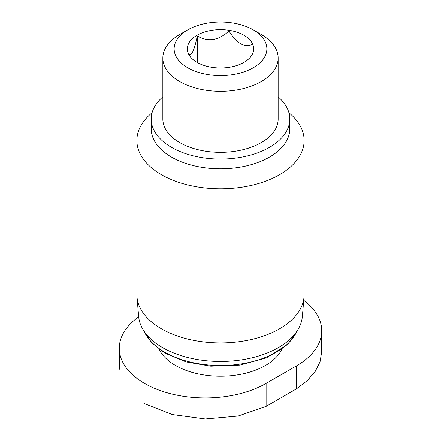 <?xml version="1.0" encoding="UTF-8"?>
<svg xmlns="http://www.w3.org/2000/svg" width="441" height="441" viewBox="0 0 441 441"><rect width="100%" height="100%" fill="white"/><g stroke="black" fill="none" stroke-linecap="round" stroke-linejoin="round"><path stroke-width="0.66" d="M303.739 300.327A86.012 49.662 180 0 1 321.721 330.717A86.012 49.662 180 0 1 296.528 365.832L266.116 383.389A86.012 49.662 180 0 1 172.381 394.149A86.012 49.662 180 0 1 119.279 348.274A86.012 49.662 180 0 1 138.683 316.853M197.039 62.363A33.18 19.156 0 0 0 250.786 56.641A33.18 19.156 0 0 0 220.5 29.663A33.18 19.156 0 0 0 190.214 56.641A33.18 19.156 0 0 0 197.039 62.363M187.717 67.749A46.366 26.769 0 0 0 253.283 67.749A46.366 26.769 0 0 0 253.283 29.889A46.366 26.769 0 0 0 187.717 29.889A46.366 26.769 0 0 0 187.717 67.749M187.717 29.889L179.735 34.497A57.655 33.284 0 0 0 162.845 58.036A57.655 33.284 0 0 0 179.735 81.574A57.655 33.284 0 0 0 242.561 88.784A57.655 33.284 0 0 0 278.155 58.036A57.655 33.284 0 0 0 261.265 34.497L253.283 29.889M162.845 58.036L162.845 119.048A57.655 33.284 0 0 0 179.735 142.586A57.655 33.284 0 0 0 242.561 149.802A57.655 33.284 0 0 0 278.155 119.048L278.155 58.036M152.073 112.753A83.625 48.278 0 0 0 136.875 140.508L136.875 294.627A83.625 48.278 0 0 0 136.98 297.013L138.645 316.473A81.954 47.314 0 0 0 162.553 347.591A81.954 47.314 0 0 0 249.981 358.279A81.954 47.314 0 0 0 302.355 316.473L304.02 297.013A83.625 48.278 0 0 0 304.125 294.627L304.125 140.508A83.625 48.278 0 0 0 288.927 112.753M136.98 297.013A83.625 48.278 0 0 0 161.367 328.765A83.625 48.278 0 0 0 250.582 339.675A83.625 48.278 0 0 0 304.02 297.013M136.875 140.508A83.625 48.278 0 0 0 161.367 174.647A83.625 48.278 0 0 0 252.5 185.115A83.625 48.278 0 0 0 304.125 140.508M162.845 96.86A69.287 40.004 0 0 0 151.213 119.048L151.213 128.805A69.287 40.004 0 0 0 171.505 157.09A69.287 40.004 0 0 0 247.015 165.761A69.287 40.004 0 0 0 289.787 128.805L289.787 119.048A69.287 40.004 0 0 0 278.155 96.86M151.213 119.048A69.287 40.004 0 0 0 171.505 147.338A69.287 40.004 0 0 0 247.015 156.009A69.287 40.004 0 0 0 289.787 119.048M321.721 330.717L321.721 351.736L320.056 361.78L315.155 371.537L307.239 380.671L296.528 388.819L266.116 406.376L238.079 416.034L205.28 418.95L172.425 414.557L144.472 403.664M252.213 44.403C244.501 47.92 236.762 43.455 228.995 31.002C218.444 40.611 207.876 42.248 197.287 35.908L197.287 62.506M197.287 35.908C194.459 49.976 191.626 56.084 188.787 54.215M228.995 31.002L228.995 67.335M159.234 349.377A63.614 36.73 0 0 0 175.518 365.462A63.614 36.73 0 0 0 281.766 349.377M144.124 331.29A78.845 45.522 0 0 0 164.747 352.172A78.845 45.522 0 0 0 241.321 363.891A78.845 45.522 0 0 0 296.876 331.29M296.528 365.832L296.528 388.819M266.116 383.389L266.116 406.376M297.24 330.739L287.808 344.327L266.342 357.91L239.926 365.093L210.798 366.168L186.163 361.912L165.243 353.269L151.715 342.839L143.76 330.739M119.279 348.274L119.279 369.293"/></g></svg>
